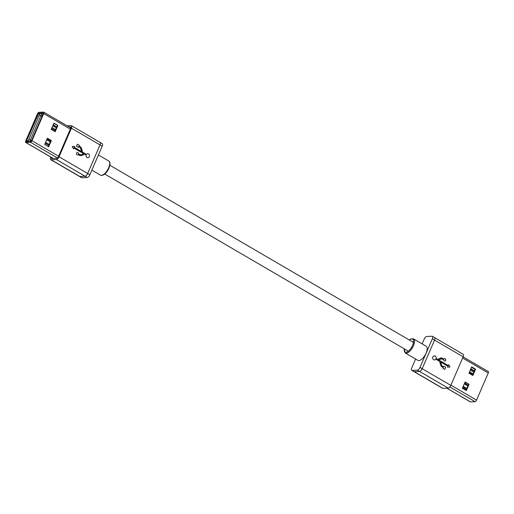 <?xml version="1.0" encoding="UTF-8"?>
<svg xmlns="http://www.w3.org/2000/svg" width="514" height="514" viewBox="0 0 514 514"><rect width="100%" height="100%" fill="white"/><g stroke="black" fill="none" stroke-linecap="round" stroke-linejoin="round"><path stroke-width="0.77" d="M56.97 158.267A1.581 0.681 -59.7 0 0 58.358 156.821L70.726 128.237A1.581 0.681 -59.7 0 0 70.739 126.913A1.581 0.681 -59.7 0 0 70.553 126.874L69.094 126.945L70.553 126.874A1.581 0.681 -59.7 0 1 70.739 126.913A1.581 0.681 -59.7 0 1 70.726 128.237L58.358 156.821A1.581 0.681 -59.7 0 1 56.97 158.267L51.702 158.53L56.97 158.267M51.426 157.445A1.581 0.681 -59.7 0 0 51.516 158.485A1.581 0.681 -59.7 0 0 51.702 158.53A1.581 0.681 -59.7 0 1 51.516 158.485A1.581 0.681 -59.7 0 1 51.426 157.445M99.71 142.314A2.994 1.285 120.3 0 1 100.063 142.391L102.267 143.676A2.994 1.285 120.3 0 1 102.235 146.182L89.86 174.766L87.663 173.488A2.994 1.285 120.3 0 1 85.035 176.218L79.773 176.482A2.994 1.285 120.3 0 1 79.413 176.405A2.994 1.285 -59.7 0 0 79.773 176.482L85.035 176.218A2.994 1.285 -59.7 0 0 87.663 173.488L100.031 144.903L87.663 173.488L59.052 156.789L71.42 128.204A2.994 1.285 -59.7 0 0 71.452 125.692A2.994 1.285 -59.7 0 0 71.099 125.615L67.154 125.814M89.86 174.766A2.994 1.285 120.3 0 1 87.232 177.503L81.97 177.767A2.994 1.285 120.3 0 1 81.617 177.69L50.809 159.706A2.994 1.285 -59.7 0 0 51.162 159.783L56.424 159.526A2.994 1.285 -59.7 0 0 59.052 156.789M100.063 142.391A2.994 1.285 120.3 0 1 100.031 144.903A2.994 1.285 -59.7 0 0 100.063 142.391L71.452 125.692M418.91 360.603A8.185 3.514 -59.7 0 0 425.631 354.114A8.185 3.514 -59.7 0 0 426.183 346.25L413.532 338.867A8.185 3.514 120.3 0 1 412.973 346.732A8.185 3.514 120.3 0 1 406.253 353.221A8.185 3.514 120.3 0 1 405.283 353.002L417.933 360.385A8.185 3.514 -59.7 0 0 418.91 360.603M432.351 338.822L434.555 340.107A2.994 1.285 -59.7 0 0 434.587 337.595A2.994 1.285 120.3 0 1 434.555 340.107L422.18 368.692L434.555 340.107L463.165 356.806L450.791 385.391A2.994 1.285 120.3 0 1 448.163 388.121L442.901 388.385A2.994 1.285 120.3 0 1 442.548 388.308L413.937 371.609A2.994 1.285 -59.7 0 0 414.29 371.686L419.552 371.429A2.994 1.285 -59.7 0 0 422.18 368.692A2.994 1.285 120.3 0 1 419.552 371.429L414.29 371.686A2.994 1.285 120.3 0 1 413.937 371.609L411.733 370.324A2.994 1.285 -59.7 0 0 412.093 370.408L417.355 370.144A2.994 1.285 -59.7 0 0 419.983 367.407L432.351 338.822A2.994 1.285 -59.7 0 0 432.383 336.31A2.994 1.285 -59.7 0 0 432.03 336.233L426.768 336.497A2.994 1.285 -59.7 0 0 424.14 339.234L422.122 343.885M415.575 359.01L411.765 367.818A2.994 1.285 -59.7 0 0 411.733 370.324M77.53 154.958A1.221 1.06 87.2 0 0 78.231 154.605L81.09 155.71L84.643 154.284L86.114 155.144A2.043 1.773 87.2 0 0 87.933 157.721A2.043 1.773 87.2 0 0 87.733 153.647A2.043 1.773 87.2 0 0 86.442 154.399L82.536 152.125L81.54 148.308L80.666 146.959L79.008 145.989L79.31 145.289L77.428 144.19L76.502 146.323L78.391 147.422L78.693 146.728L80.351 147.691L81.655 151.604L74.26 147.293L74.646 146.4L72.223 146.574L73.573 148.88L73.939 148.038L83.743 153.757L80.839 154.92L78.526 153.904A1.221 1.06 87.2 0 0 76.522 153.185A1.221 1.06 87.2 0 0 78.231 154.605L79.824 155.53M50.873 157.117L50.835 157.194A2.994 1.285 -59.7 0 0 50.809 159.706M80.839 154.92L78.526 153.904A1.221 1.06 87.2 0 0 77.408 152.523M81.09 155.71L84.643 154.284L86.114 155.144M73.573 148.88L73.932 148.038L83.743 153.757M80.846 148.533L81.649 151.604L74.26 147.293L74.646 146.4M78.385 147.422L78.687 146.728L80.345 147.691M87.933 157.721A2.043 1.773 87.2 0 0 87.733 153.647A2.043 1.773 87.2 0 0 86.436 154.399L82.536 152.125L81.54 148.308L80.666 146.959L79.008 145.989L79.31 145.289L77.428 144.19M444.803 361.072A1.221 1.06 87.2 0 0 444.681 358.637A1.221 1.06 87.2 0 0 443.98 358.99L441.128 357.885L437.568 359.305L436.097 358.451A2.043 1.773 87.2 0 0 434.279 355.868A2.043 1.773 87.2 0 0 434.484 359.948A2.043 1.773 87.2 0 0 435.776 359.19L439.676 361.471L440.678 365.287L441.545 366.636L443.203 367.6L442.901 368.307L444.79 369.405L445.709 367.272L443.826 366.167L443.524 366.867L441.867 365.897L440.562 361.984L447.957 366.302L447.565 367.195L449.988 367.015L448.645 364.709L448.279 365.557L438.474 359.832L441.372 358.676L443.685 359.691A1.221 1.06 87.2 0 0 445.689 360.41A1.221 1.06 87.2 0 0 443.98 358.99L441.121 357.885L437.568 359.305L436.097 358.451A2.043 1.773 87.2 0 0 434.279 355.868M434.227 337.518A2.994 1.285 120.3 0 1 434.587 337.595L463.191 354.294A2.994 1.285 120.3 0 1 463.165 356.806M447.565 367.195L449.988 367.015L448.645 364.709L448.279 365.557L438.468 359.832L442.091 358.759M441.481 357.808L441.128 357.885M441.372 358.676L442.085 358.759L441.372 358.676M444.783 369.405L445.709 367.272L443.826 366.167L443.524 366.867L441.867 365.897L440.562 361.984L447.951 366.302M434.478 359.948A2.043 1.773 87.2 0 0 435.776 359.19L439.676 361.471M55.21 130.517L51.625 128.429M53.148 124.915L56.726 127.003M52.769 125.789L56.347 127.883L52.769 125.782M55.589 129.637L52.01 127.549M50.314 141.819L46.735 139.731M50.7 140.939L47.115 138.851M45.54 142.494L49.119 144.582M45.161 143.374L48.74 145.462L45.161 143.367M57.876 125.448L55.159 131.725L51.201 129.419L53.919 123.135L57.876 125.448L53.809 123.386M51.355 140.521L48.637 146.798L44.679 144.485L47.397 138.208L51.355 140.521L47.288 138.452M58.609 156.237L31.984 140.701L43.722 113.568A1.696 0.726 120.3 0 0 43.741 112.148A1.696 0.726 120.3 0 0 43.542 112.103L38.942 112.335A1.696 0.726 120.3 0 0 37.458 113.883L31.592 127.433L32.247 127.504M32.08 127.408L37.946 113.857L38.563 113.215L43.157 112.984L43.234 113.594L31.495 140.72L30.879 141.369L26.285 141.594L26.208 140.984L32.067 127.433L31.585 127.459L25.719 141.009A1.696 0.726 120.3 0 0 25.7 142.429A1.696 0.726 120.3 0 0 25.899 142.474L30.493 142.249A1.696 0.726 120.3 0 0 31.984 140.701M48.258 146.58L50.867 140.547M54.78 131.507L57.388 125.474M30.371 139.969L40.876 115.689L39.353 115.014L40.156 113.626L38.556 113.703A0.565 0.488 -92.8 0 1 38.968 113.395L38.01 114.333M29.947 141.414L30.544 140.039L28.81 139.384L39.353 115.014M29.015 139.371L28.418 140.752L28.771 141.504M39.559 115.007L41.088 115.676L41.904 113.793L40.947 113.376L40.156 113.626L40.947 113.376M31.54 140.624L30.544 140.039M49.183 144.44L45.598 142.352M46.69 139.84L50.269 141.935M51.58 128.539L55.159 130.627M56.791 126.862L53.212 124.773M42.039 116.363L40.876 115.689M41.088 115.676L42.084 116.26M42.9 114.371L41.904 113.793M463.03 386.746L466.616 388.841M462.651 387.627L466.23 389.721L462.658 387.62M468.19 385.198L464.611 383.11M470.644 369.168L474.223 371.256M473.079 373.896L469.5 371.802M470.259 370.048L473.844 372.136L470.265 370.041M469.064 384.273L466.346 390.55L462.388 388.243L465.106 381.96L469.064 384.273L464.997 382.204M475.585 369.2L472.874 375.483L468.909 373.17L471.627 366.887L475.585 369.2L471.518 367.137M462.632 358.027L488.281 372.991L476.542 400.117A1.696 0.726 -59.7 0 1 475.058 401.665L470.458 401.897A1.696 0.726 -59.7 0 1 470.259 401.852A1.696 0.726 -59.7 0 1 470.124 401.697M465.967 390.332L468.582 384.299M472.488 375.259L475.103 369.225M488.281 372.991A1.696 0.726 -59.7 0 0 488.3 371.571L463.127 356.883M466.648 388.764L463.063 386.676M471.511 367.163L475.09 369.251M475.045 369.36L471.46 367.266M474.39 370.864L470.811 368.776M474.255 371.179L470.676 369.091M469.179 372.541L472.758 374.635M464.29 383.849L467.868 385.937M466.783 388.449L463.204 386.355M101.444 175.351A8.185 3.514 -59.7 0 0 108.165 168.855A8.185 3.514 -59.7 0 0 108.717 160.998C112.373 162.572 107.458 174.715 101.753 175.428L100.468 175.133A8.185 3.514 -59.7 0 0 101.444 175.351M87.232 177.503L56.424 159.526M81.97 177.767L51.162 159.783M102.235 146.182L71.42 128.204M404.255 348.813A7.479 3.212 -59.7 0 0 405.976 352.27A7.479 3.212 -59.7 0 0 412.543 345.434A7.479 3.212 -59.7 0 0 411.733 338.957A7.479 3.212 -59.7 0 0 409.375 340.037M412.093 370.408L442.901 388.385M417.355 370.144L448.163 388.121M419.983 367.407L450.791 385.391M70.347 129.11L43.722 113.568M38.897 113.408L38.563 113.215M53.283 158.453L25.899 142.474M57.504 158.01L30.493 142.249M26.619 141.221L26.208 140.984M38.556 113.703L26.715 140.463M38.062 114.217L26.677 140.373L26.908 141.562M26.754 140.341L26.818 140.83A0.565 0.488 87.2 0 0 26.991 141.562M26.818 140.83L28.418 140.752M450.894 385.153L476.542 400.117M446.962 388.186L470.458 401.897M449.846 386.952L475.058 401.665M413.449 342.414L109.842 165.245M408.334 351.19L104.721 174.021M108.717 160.998L98.425 154.99M100.468 175.133L91.877 170.115M413.532 338.867L410.943 338.912L409.279 339.979M432.383 336.31L434.587 337.595M404.158 348.755L405.283 353.002M53.167 158.46L25.7 142.429M70.829 127.96L43.741 112.148M38.968 113.395L40.632 113.311M446.846 388.186L470.259 401.852"/></g></svg>
